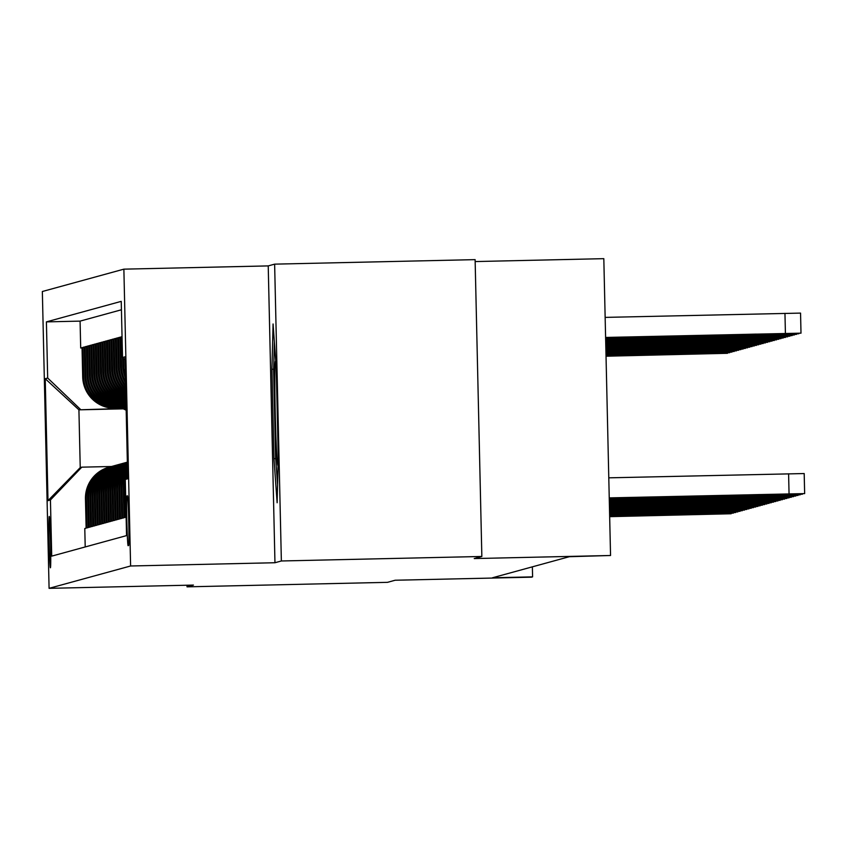 <?xml version="1.0" encoding="UTF-8"?>
<svg xmlns="http://www.w3.org/2000/svg" width="847" height="847" viewBox="0 0 847 847"><rect width="100%" height="100%" fill="white"/><g stroke="black" fill="none" stroke-linecap="round" stroke-linejoin="round"><path stroke-width="1.27" d="M50.418 567.786A25.675 0.72 -91.3 0 0 50.545 542.016A25.675 0.72 -91.3 0 0 49.253 516.448A25.675 0.72 -91.3 0 0 49.242 516.448A25.675 0.72 -91.3 0 0 49.115 542.228A25.675 0.72 -91.3 0 0 50.407 567.786A25.675 0.72 -91.3 0 0 50.418 567.786M123.874 269.155L42.35 291.506L49.084 588.337L130.607 565.987L123.874 269.155L268.224 265.905L274.957 562.736L281.363 560.979L274.629 264.148L268.224 265.905M274.629 264.148L475.114 259.637L481.848 556.468L474.225 558.565L610.549 555.494L603.816 258.663L475.156 261.564M186.996 585.235L187.039 586.844L387.524 582.334L395.147 580.237L531.482 577.178L532.594 576.871L532.371 566.844M281.363 560.979L481.848 556.468M85.208 546.95L84.785 528.496L86.129 528.136L85.462 498.851L86.352 498.608A32.101 32.091 -105.3 0 1 110.608 466.75M86.352 498.608L87.019 527.893L88.353 527.522L87.686 498.237L88.575 497.994A32.101 32.091 -105.3 0 1 112.842 466.146M88.575 497.994L89.242 527.279L90.576 526.908L89.92 497.634L90.809 497.39A32.101 32.091 -105.3 0 1 115.065 465.532M90.809 497.39L91.476 526.665L92.81 526.305L92.143 497.02L93.032 496.776A32.101 32.091 -105.3 0 1 117.299 464.918M93.032 496.776L93.699 526.061L95.033 525.691L94.366 496.406L95.266 496.162A32.101 32.091 -105.3 0 1 119.522 464.315M95.266 496.162L95.923 525.447L97.267 525.076L96.6 495.802L97.49 495.548A32.101 32.091 -105.3 0 1 121.746 463.701M97.49 495.548L98.157 524.833L99.491 524.473L98.824 495.188L99.713 494.944A32.101 32.091 -105.3 0 1 123.98 463.087M99.713 494.944L100.38 524.229L101.714 523.859L101.058 494.574L101.947 494.33A32.101 32.091 -105.3 0 1 126.203 462.473M101.947 494.33L102.603 523.615L103.948 523.245L103.281 493.97L104.17 493.716A32.101 32.091 -105.3 0 1 127.357 462.155L126.87 462.282A32.101 32.091 74.7 0 0 103.281 493.97M104.17 493.716L104.837 523.001L106.171 522.641L105.504 493.356L106.394 493.113A32.101 32.091 -105.3 0 1 127.357 462.282M106.394 493.113L107.061 522.387L108.395 522.027L107.738 492.742L108.628 492.499A32.101 32.091 -105.3 0 1 127.368 462.578M108.628 492.499L109.295 521.784L110.629 521.413L109.962 492.128L110.851 491.885A32.101 32.091 -105.3 0 1 127.378 463.087M110.851 491.885L111.518 521.17L112.852 520.799L112.185 491.525L113.085 491.281A32.101 32.091 -105.3 0 1 127.389 463.828M113.085 491.281L113.742 520.556L115.086 520.196L114.419 490.911L115.308 490.667A32.101 32.091 -105.3 0 1 127.41 464.823M115.308 490.667L115.975 519.952L117.309 519.582L116.642 490.297L117.532 490.053A32.101 32.091 -105.3 0 1 127.442 466.125M117.532 490.053L118.199 519.338L119.533 518.967L118.876 489.693L119.766 489.45A32.101 32.091 -105.3 0 1 127.484 467.83M119.766 489.45L120.422 518.724L121.767 518.364L121.1 489.079L121.989 488.835A32.101 32.091 -105.3 0 1 127.537 470.064M121.989 488.835L122.656 518.12L123.99 517.75L123.323 488.465L124.213 488.221A32.101 32.091 -105.3 0 1 127.601 473.124M124.213 488.221L124.88 517.506L126.139 517.157M122.042 336.661L120.782 337L122.053 336.968M125.557 383.024A32.101 32.091 74.7 0 1 120.56 366.529L119.893 337.244L118.559 337.614L119.903 337.582M125.642 386.825A32.101 32.091 74.7 0 1 118.336 367.143L117.669 337.858L116.335 338.228L117.669 338.197M125.716 389.938A32.101 32.091 74.7 0 1 116.103 367.746L115.436 338.472L114.101 338.832L115.446 338.8M125.78 392.585A32.101 32.091 74.7 0 1 113.879 368.36L113.212 339.075L111.878 339.446L113.223 339.414M125.832 394.882A32.101 32.091 74.7 0 1 111.645 368.974L110.989 339.689L109.644 340.06L110.989 340.028M125.875 396.894A32.101 32.091 74.7 0 1 109.422 369.578L108.755 340.303L107.421 340.663L108.765 340.632M125.917 398.651A32.101 32.091 74.7 0 1 107.198 370.192L106.531 340.907L105.197 341.277L106.542 341.246M125.949 400.197A32.101 32.091 74.7 0 1 104.964 370.806L104.308 341.521L102.963 341.892L104.308 341.86M125.981 401.542A32.101 32.091 74.7 0 1 102.741 371.41L102.074 342.135L100.74 342.495L102.085 342.463M126.002 402.717A32.101 32.091 74.7 0 1 100.518 372.024L99.851 342.739L98.517 343.109L99.851 343.077M126.023 403.712A32.101 32.091 74.7 0 1 98.284 372.638L97.617 343.353L96.283 343.723L97.627 343.691M126.044 404.548A32.101 32.091 74.7 0 1 96.06 373.241L95.393 343.967L94.059 344.327L95.404 344.295M126.065 405.237A32.101 32.091 74.7 0 1 93.826 373.855L93.17 344.57L91.825 344.941L93.17 344.909M126.076 405.798L124.414 405.84A32.101 32.091 74.7 0 1 91.603 374.469L90.936 345.184L89.602 345.555L90.947 345.523M126.087 406.359L122.18 406.444A32.101 32.091 74.7 0 1 89.38 375.073L88.713 345.798L87.379 346.158L88.723 346.137M126.097 406.92L119.956 407.058A32.101 32.091 74.7 0 1 87.146 375.687L86.489 346.402L85.145 346.772L86.489 346.741M126.118 407.481L117.722 407.672A32.101 32.091 74.7 0 1 84.922 376.301L84.255 347.016L82.921 347.386L84.266 347.355M610.549 555.494L569.343 556.701L492.499 577.77L532.594 576.871M127.463 495.813L126.976 495.94A24.881 0.699 -91.3 0 0 126.849 520.916A24.881 0.699 -91.3 0 0 128.098 545.68L128.596 545.542A24.881 0.699 -91.3 0 0 128.723 520.577A24.881 0.699 -91.3 0 0 127.474 495.802A24.881 0.699 -91.3 0 0 127.463 495.813L127.463 495.813M123.27 408.836L78.919 409.832L80.232 467.586L81.788 467.163L50.439 499.974L51.72 556.13L126.552 535.611L125.282 479.455L127.685 476.935M50.439 499.974L47.993 500.651L45.23 378.704L47.676 378.037L46.405 321.881L121.237 301.363L122.519 357.519L124.964 356.841L127.728 478.788L125.282 479.455M124.71 407.852L116.388 408.032A32.101 32.091 -105.3 0 1 83.588 376.661L82.921 347.386M125.155 408.063L116.388 408.032M126.108 407.259L118.622 407.418A32.101 32.091 -105.3 0 1 85.812 376.057L85.145 346.772M126.097 406.698L120.846 406.814A32.101 32.091 -105.3 0 1 88.035 375.443L87.379 346.158M126.087 406.137L123.069 406.2A32.101 32.091 -105.3 0 1 90.269 374.829L89.602 345.555M126.065 405.575L125.303 405.586A32.101 32.091 -105.3 0 1 92.492 374.226L91.825 344.941M121.428 309.78L80.084 321.119L80.698 347.99L82.032 347.969M115.499 408.275A32.101 32.091 74.7 0 1 82.699 376.915L82.032 347.63L80.698 347.99M126.055 404.982A32.101 32.091 -105.3 0 1 94.726 373.612L94.059 344.327M126.044 404.241A32.101 32.091 -105.3 0 1 96.95 372.998L96.283 343.723M126.023 403.331A32.101 32.091 -105.3 0 1 99.173 372.394L98.517 343.109M125.991 402.272A32.101 32.091 -105.3 0 1 101.407 371.78L100.74 342.495M125.97 401.033A32.101 32.091 -105.3 0 1 103.63 371.166L102.963 341.892M125.938 399.604A32.101 32.091 -105.3 0 1 105.854 370.562L105.197 341.277M125.896 397.974A32.101 32.091 -105.3 0 1 108.088 369.948L107.421 340.663M125.854 396.121A32.101 32.091 -105.3 0 1 110.311 369.334L109.644 340.06M125.811 394.003A32.101 32.091 -105.3 0 1 112.545 368.731L111.878 339.446M125.748 391.579A32.101 32.091 -105.3 0 1 114.769 368.117L114.101 338.832M125.684 388.752A32.101 32.091 -105.3 0 1 116.992 367.503L116.335 338.228M125.61 385.396A32.101 32.091 -105.3 0 1 119.226 366.899L118.559 337.614M125.515 381.214A32.101 32.091 -105.3 0 1 121.449 366.285L120.782 337M122.593 357.593L122.783 365.915A32.101 32.091 74.7 0 0 125.441 378.006M125.388 375.295A32.101 32.091 -105.3 0 1 123.673 365.671L123.514 358.472M124.89 359.784L125.017 365.311A32.101 32.091 74.7 0 0 125.229 368.329M81.788 467.163L111.529 466.496M274.957 562.736L130.607 565.987M187.039 586.844L193.434 585.086L49.084 588.337M122.476 408.455L78.919 409.832L45.23 378.704M125.038 359.922L122.519 357.519M127.664 475.665A32.101 32.091 74.7 0 0 126.965 477.697M127.569 471.768A32.101 32.091 74.7 0 0 123.323 488.465M127.516 469.09A32.101 32.091 74.7 0 0 121.1 489.079M127.463 467.089A32.101 32.091 74.7 0 0 118.876 489.693M127.431 465.564A32.101 32.091 74.7 0 0 116.642 490.297M127.41 464.389A32.101 32.091 74.7 0 0 114.419 490.911M127.389 463.5A32.101 32.091 74.7 0 0 112.185 491.525M127.368 462.864A32.101 32.091 74.7 0 0 109.962 492.128M127.357 462.441A32.101 32.091 74.7 0 0 107.738 492.742M127.357 462.208A32.101 32.091 74.7 0 0 105.504 493.356M125.536 462.653L124.647 462.896A32.101 32.091 74.7 0 0 101.058 494.574M123.302 463.267L122.413 463.51A32.101 32.091 74.7 0 0 98.824 495.188M121.079 463.87L120.189 464.124A32.101 32.091 74.7 0 0 96.6 495.802M118.855 464.484L117.966 464.728A32.101 32.091 74.7 0 0 94.366 496.406M116.621 465.098L115.732 465.342A32.101 32.091 74.7 0 0 92.143 497.02M114.398 465.712L113.509 465.956A32.101 32.091 74.7 0 0 89.92 497.634M112.175 466.316L111.275 466.559A32.101 32.091 74.7 0 0 87.686 498.237M80.084 321.119L46.405 321.881M47.676 378.037L80.486 409.397M109.941 466.93L109.051 467.173A32.101 32.091 74.7 0 0 85.462 498.851M47.993 500.651L80.232 467.586M273.073 323.967L271.94 369.25L273.962 458.651L277.128 502.747L278.261 457.465L276.238 368.074L273.073 323.967M275.699 458.608L273.962 458.651M273.676 369.218L271.94 369.25M609.247 497.888L804.65 493.6L609.258 498.174M804.195 473.547L804.65 493.6L804.184 473.547L608.792 477.835M759.981 494.553L708.293 495.802L759.981 494.553M605.605 337.445L801.008 333.157L605.616 337.72M605.15 317.392L800.553 313.104L800.997 333.157L800.553 313.104M756.339 334.099L704.651 335.359L756.339 334.099M275.794 361.923A52.165 1.461 -91.3 0 0 275.603 361.235A52.165 1.461 -91.3 0 0 275.519 361.182A52.165 1.461 -91.3 0 0 275.254 413.717A52.165 1.461 -91.3 0 0 277.89 465.469A52.165 1.461 -91.3 0 0 277.943 465.405A52.165 1.461 -91.3 0 0 278.081 464.908M277.583 484.749L275.603 457.2L273.634 370.584L274.354 341.902M609.258 498.449L802.427 494.214L609.268 498.735M757.747 495.167L706.07 496.416L757.747 495.167M609.268 499.01L800.193 494.828L609.279 499.296M755.524 495.77L703.836 497.03L755.524 495.77M609.289 499.571L797.969 495.442L609.289 499.857M753.301 496.384L701.612 497.634L753.301 496.384M609.3 500.132L795.746 496.046L609.3 500.418M751.067 496.998L699.378 498.248L751.067 496.998M605.616 338.006L798.785 333.771L605.626 338.281M754.116 334.713L702.428 335.973L754.116 334.713M605.626 338.567L796.551 334.374L605.637 338.842M751.882 335.327L700.194 336.577L751.882 335.327M605.647 339.128L794.327 334.988L605.647 339.403M749.659 335.931L697.97 337.191L749.659 335.931M605.658 339.689L792.104 335.603L605.658 339.965M747.425 336.545L695.747 337.805L747.425 336.545M609.311 500.693L793.512 496.66L609.321 500.969M748.843 497.602L697.155 498.862L748.843 497.602M605.669 340.24L789.87 336.206L605.679 340.526M745.201 337.159L693.513 338.408L745.201 337.159M609.321 501.255L791.289 497.274L609.332 501.53M746.62 498.216L694.932 499.476L746.62 498.216M609.332 501.816L789.055 497.877L609.342 502.091M744.386 498.83L692.698 500.079L744.386 498.83M609.353 502.377L786.831 498.491L609.353 502.652M742.163 499.434L690.474 500.693L742.163 499.434M609.364 502.938L784.608 499.105L609.364 503.213M739.929 500.048L688.251 501.308L739.929 500.048M609.374 503.499L782.374 499.709L609.385 503.774M737.705 500.662L686.017 501.911L737.705 500.662M605.679 340.801L787.646 336.82L605.69 341.087M742.978 337.762L691.29 339.022L742.978 337.762M605.69 341.362L785.413 337.434L605.7 341.648M740.744 338.377L689.056 339.636L740.744 338.377M605.711 341.923L783.189 338.038L605.711 342.209M738.52 338.991L686.832 340.24L738.52 338.991M605.721 342.484L780.966 338.652L605.721 342.77M736.297 339.594L684.609 340.854L736.297 339.594M605.732 343.046L778.732 339.266L605.743 343.331M734.063 340.208L682.375 341.468L734.063 340.208M609.385 504.06L780.151 500.323L609.395 504.336M735.482 501.265L683.794 502.525L735.482 501.265M605.743 343.607L776.508 339.869L605.753 343.882M731.84 340.822L680.152 342.072L731.84 340.822M609.395 504.611L777.927 500.937L609.406 504.897M733.248 501.879L681.56 503.139L733.248 501.879M605.753 344.168L774.285 340.483L605.764 344.443M729.606 341.436L677.928 342.686L729.606 341.436M609.417 505.172L775.693 501.54L609.417 505.458M731.025 502.493L679.336 503.743L731.025 502.493M605.774 344.729L772.051 341.097L605.774 345.004M727.382 342.04L675.694 343.3L727.382 342.04M609.427 505.733L773.47 502.155L609.427 506.019M728.801 503.097L677.113 504.357L728.801 503.097M605.785 345.29L769.828 341.701L605.785 345.565M725.159 342.654L673.471 343.903L725.159 342.654M609.438 506.294L771.236 502.769L609.448 506.58M726.567 503.711L674.879 504.971L726.567 503.711M605.796 345.851L767.594 342.315L605.806 346.127M722.925 343.268L671.237 344.517L722.925 343.268M609.448 506.855L769.012 503.372L609.459 507.141M724.344 504.325L672.656 505.574L724.344 504.325M605.806 346.412L765.37 342.929L605.817 346.688M720.702 343.871L669.014 345.131L720.702 343.871M609.459 507.417L766.789 503.986L609.469 507.702M722.11 504.928L670.432 506.188L722.11 504.928M609.48 507.978L764.555 504.6L609.48 508.253M719.886 505.543L668.198 506.802L719.886 505.543M609.491 508.539L762.332 505.204L609.491 508.814M717.663 506.157L665.975 507.406L717.663 506.157M609.501 509.1L760.108 505.818L609.512 509.375M715.429 506.76L663.741 508.02L715.429 506.76M609.512 509.661L757.874 506.432L609.522 509.936M713.206 507.374L661.518 508.634L713.206 507.374M609.522 510.222L755.651 507.035L609.533 510.497M710.982 507.988L659.294 509.238L710.982 507.988M609.544 510.783L753.417 507.649L609.544 511.059M708.748 508.602L657.06 509.852L708.748 508.602M609.554 511.344L751.194 508.264L609.554 511.62M706.525 509.206L654.837 510.466L706.525 509.206M609.565 511.895L748.97 508.878L609.575 512.181M704.291 509.82L652.614 511.069L704.291 509.82M609.575 512.456L746.736 509.481L609.586 512.742M702.068 510.434L650.38 511.683L702.068 510.434M609.586 513.017L744.513 510.095L609.596 513.303M699.844 511.037L648.156 512.297L699.844 511.037M609.607 513.578L742.29 510.709L609.607 513.864M697.61 511.652L645.922 512.901L697.61 511.652M609.618 514.14L740.056 511.313L609.618 514.425M695.387 512.266L643.699 513.515L695.387 512.266M609.628 514.701L737.832 511.927L609.639 514.976M693.164 512.869L641.475 514.129L693.164 512.869M609.639 515.262L735.598 512.541L609.649 515.537M690.93 513.483L639.241 514.743L690.93 513.483M609.649 515.823L733.375 513.144L609.66 516.098M688.706 514.097L637.018 515.347L688.706 514.097M609.671 516.384L731.152 513.758L609.671 516.659M686.472 514.701L634.795 515.961L686.472 514.701M605.817 346.974L763.147 343.543L605.827 347.249M718.478 344.485L666.79 345.735L718.478 344.485M605.838 347.524L760.913 344.147L605.838 347.81M716.244 345.1L664.556 346.349L716.244 345.1M605.849 348.085L758.69 344.761L605.849 348.371M714.021 345.703L662.333 346.963L714.021 345.703M605.859 348.646L756.466 345.375L605.87 348.932M711.787 346.317L660.109 347.566L711.787 346.317M605.87 349.208L754.232 345.978L605.88 349.493M709.564 346.931L657.875 348.181L709.564 346.931M605.88 349.769L752.009 346.592L605.891 350.055M707.34 347.535L655.652 348.795L707.34 347.535M605.901 350.33L749.775 347.206L605.901 350.616M705.106 348.149L653.418 349.409L705.106 348.149M605.912 350.891L747.552 347.81L605.912 351.166M702.883 348.763L651.195 350.012L702.883 348.763M605.923 351.452L745.328 348.424L605.933 351.727M700.66 349.366L648.971 350.626L700.66 349.366M605.933 352.013L743.094 349.038L605.944 352.288M698.426 349.98L646.737 351.24L698.426 349.98M605.944 352.574L740.871 349.642L605.954 352.85M696.202 350.594L644.514 351.844L696.202 350.594M605.965 353.135L738.648 350.256L605.965 353.411M693.968 351.198L642.291 352.458L693.968 351.198M605.976 353.697L736.414 350.87L605.976 353.972M691.745 351.812L640.057 353.072L691.745 351.812M605.986 354.258L734.19 351.473L605.997 354.533M689.522 352.426L637.833 353.675L689.522 352.426M605.997 354.808L731.956 352.087L606.007 355.094M687.288 353.03L635.599 354.29L687.288 353.03M606.007 355.369L729.733 352.701L606.018 355.655M124.033 407.523L126.139 408.529M124.668 407.513L126.129 408.201M126.129 408L125.07 407.502M685.064 353.644L633.376 354.904L685.064 353.644M606.029 355.931L727.509 353.305L606.029 356.216M121.809 408.138L126.171 410.213M123.482 408.095L126.161 409.366M122.444 408.127L126.171 409.895M126.161 409.694L122.847 408.116M682.841 354.258L631.153 355.507L682.841 354.258M117.722 407.672L118.622 407.418M119.956 407.058L120.846 406.814M122.18 406.444L123.069 406.2M124.414 405.84L125.303 405.586M82.699 376.915L83.588 376.661M84.922 376.301L85.812 376.057M87.146 375.687L88.035 375.443M89.38 375.073L90.269 374.829M91.603 374.469L92.492 374.226M93.826 373.855L94.726 373.612M96.06 373.241L96.95 372.998M98.284 372.638L99.173 372.394M100.518 372.024L101.407 371.78M102.741 371.41L103.63 371.166M104.964 370.806L105.854 370.562M107.198 370.192L108.088 369.948M109.422 369.578L110.311 369.334M111.645 368.974L112.545 368.731M113.879 368.36L114.769 368.117M116.103 367.746L116.992 367.503M118.336 367.143L119.226 366.899M120.56 366.529L121.449 366.285M122.783 365.915L123.673 365.671M127.548 495.929L126.976 495.94M788.599 473.791L789.055 493.843M785.413 333.4L784.957 313.337"/></g></svg>
